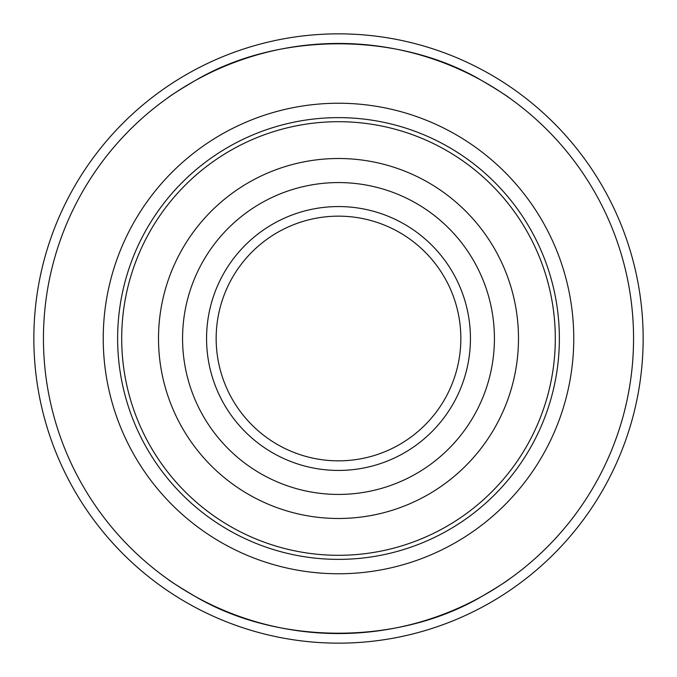 <?xml version="1.0" encoding="UTF-8"?>
<svg xmlns="http://www.w3.org/2000/svg" width="677" height="677" viewBox="0 0 677 677"><rect width="100%" height="100%" fill="white"/><g stroke="black" fill="none" stroke-linecap="round" stroke-linejoin="round"><path stroke-width="1.02" d="M555.301 338.5A216.801 216.801 0 0 0 338.5 121.699A216.801 216.801 0 0 0 121.699 338.5A216.801 216.801 0 0 0 338.5 555.301A216.801 216.801 0 0 0 555.301 338.5M518.489 338.5A179.989 179.989 0 0 0 338.5 158.511A179.989 179.989 0 0 0 158.511 338.5A179.989 179.989 0 0 0 338.5 518.489A179.989 179.989 0 0 0 518.489 338.5M206.561 338.5A131.939 131.939 0 0 0 338.5 470.439A131.939 131.939 0 0 0 470.439 338.5A131.939 131.939 0 0 0 338.5 206.561A131.939 131.939 0 0 0 206.561 338.5M460.842 338.5A122.342 122.342 0 0 0 338.5 216.158A122.342 122.342 0 0 0 216.158 338.5A122.342 122.342 0 0 0 338.5 460.842A122.342 122.342 0 0 0 460.842 338.5M167.084 98.343A295.054 295.054 0 0 0 43.446 338.5A295.054 295.054 0 0 1 486.027 82.975A295.054 295.054 0 0 1 486.027 594.025A295.054 295.054 0 0 1 43.446 338.5A295.054 295.054 0 0 0 167.084 578.657M509.916 578.657A295.054 295.054 0 0 0 509.916 98.343M194.739 596.158C277.892 645.545 399.108 645.545 482.261 596.158C496.918 587.526 506.261 581.594 510.297 578.378C506.218 581.619 496.876 587.551 482.261 596.158C399.108 645.545 277.892 645.545 194.739 596.158C180.082 587.526 170.739 581.594 166.703 578.378C170.782 581.619 180.124 587.551 194.739 596.158M482.261 80.842C496.918 89.474 506.261 95.406 510.297 98.622C506.218 95.381 496.876 89.449 482.261 80.842C399.108 31.455 277.892 31.455 194.739 80.842C277.892 31.455 399.108 31.455 482.261 80.842M166.703 98.622C170.782 95.381 180.124 89.449 194.739 80.842C180.082 89.474 170.739 95.406 166.703 98.622M643.15 338.5A304.65 304.65 0 0 0 186.175 74.665A304.65 304.65 0 0 0 186.175 602.335A304.65 304.65 0 0 0 643.15 338.5M33.85 338.5A304.65 304.65 0 0 1 490.825 74.665A304.65 304.65 0 0 1 490.825 602.335A304.65 304.65 0 0 1 33.85 338.5M117.629 338.5A220.871 220.871 0 0 0 338.5 559.371A220.871 220.871 0 0 0 559.371 338.5A220.871 220.871 0 0 0 338.5 117.629A220.871 220.871 0 0 0 117.629 338.5M573.757 338.5A235.257 235.257 0 0 1 220.871 542.243A235.257 235.257 0 0 1 220.871 134.757A235.257 235.257 0 0 1 573.757 338.5M494.422 338.5A155.922 155.922 0 0 0 260.535 203.464A155.922 155.922 0 0 0 260.535 473.536A155.922 155.922 0 0 0 494.422 338.5"/></g></svg>
